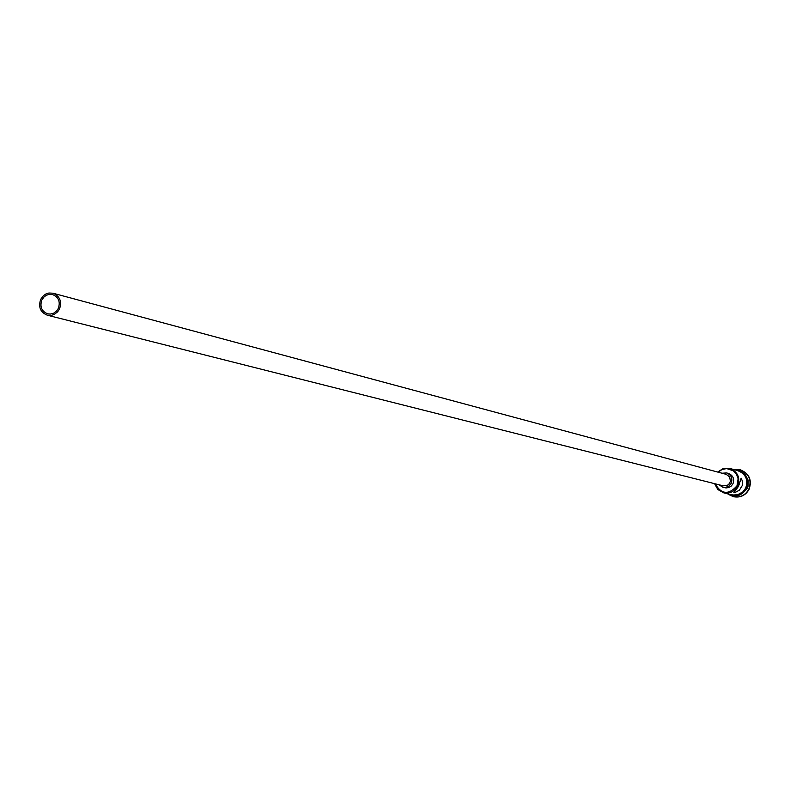 <?xml version="1.0" encoding="UTF-8"?>
<svg xmlns="http://www.w3.org/2000/svg" width="790" height="790" viewBox="0 0 790 790"><rect width="100%" height="100%" fill="white"/><g stroke="black" fill="none" stroke-linecap="round" stroke-linejoin="round"><path stroke-width="1.19" d="M715.098 483.786C721.398 494.461 728.696 495.132 736.981 485.81L738.117 478.76L736.527 474.257L733.327 470.771L726.682 468.579L722.05 469.497L718.12 472.183M717.606 472.045L723.294 468.51L729.94 468.47C737.89 471.877 740.447 477.753 737.623 486.097C734.443 491.627 729.763 493.859 723.601 492.802L717.824 489.524L714.575 483.658M41.86 299.963C39.638 306.668 41.564 311.29 47.637 313.818L50.313 314.065L53.809 313.107L56.752 310.816L58.322 308.416C60.534 301.77 58.648 297.159 52.654 294.591L49.049 294.403L46.422 295.253L44.112 296.862L41.86 299.963M59.497 309.028C62.025 301.425 59.872 296.161 53.029 293.218L48.911 293.011L45.909 293.969L43.262 295.816L40.685 299.361C38.147 307.034 40.359 312.317 47.301 315.2L51.38 315.358L54.342 314.371L57.709 311.754L59.497 309.028M47.301 315.2L723.235 485.84L727.6 485.188L729.298 483.668L730.385 481.278L729.664 476.963L726.227 474.356L53.029 293.218M718.999 484.774L722.88 487.282L725.684 487.42L728.933 486.067L731.194 483.342C732.863 478.394 731.343 474.928 726.622 472.934L722.011 473.23M722.88 487.282L726.04 487.934L728.814 487.519L731.234 486.067L732.952 483.796C734.611 478.859 733.09 475.402 728.39 473.407L726.622 472.934M738.522 486.334L733.841 492.684L734.799 492.634L739.391 490.175L742.314 485.465L742.541 481.426L741.139 478.187L738.522 486.334M747.952 482.828L746.323 489.059M745.414 474.78L748.219 480.34L747.992 486.601L747.221 488.566L740.181 494.836M735.135 469.448L740.339 469.843C749.088 473.615 751.902 480.093 748.792 489.287C745.286 495.36 740.141 497.828 733.347 496.673L728.607 494.481M729.94 468.47L738.038 470.722C745.898 474.089 748.436 479.905 745.642 488.161L742.778 491.963L737.603 494.747L732.923 495.004L723.601 492.802M740.487 469.892L740.625 469.922C749.364 473.694 752.179 480.172 749.068 489.356C745.572 495.429 740.428 497.898 733.634 496.742L733.485 496.703M729.94 494.343C736.744 496.476 742.017 494.431 745.77 488.23C748.644 478.868 745.464 472.864 736.231 470.218M738.225 470.623C746.274 473.98 748.881 479.876 746.046 488.299M746.027 488.348C742.788 493.888 738.077 496.1 731.876 494.965M727.373 493.72C735.233 497.858 741.632 496.15 746.57 488.585C749.532 477.13 745.237 470.771 733.683 469.507"/></g></svg>
